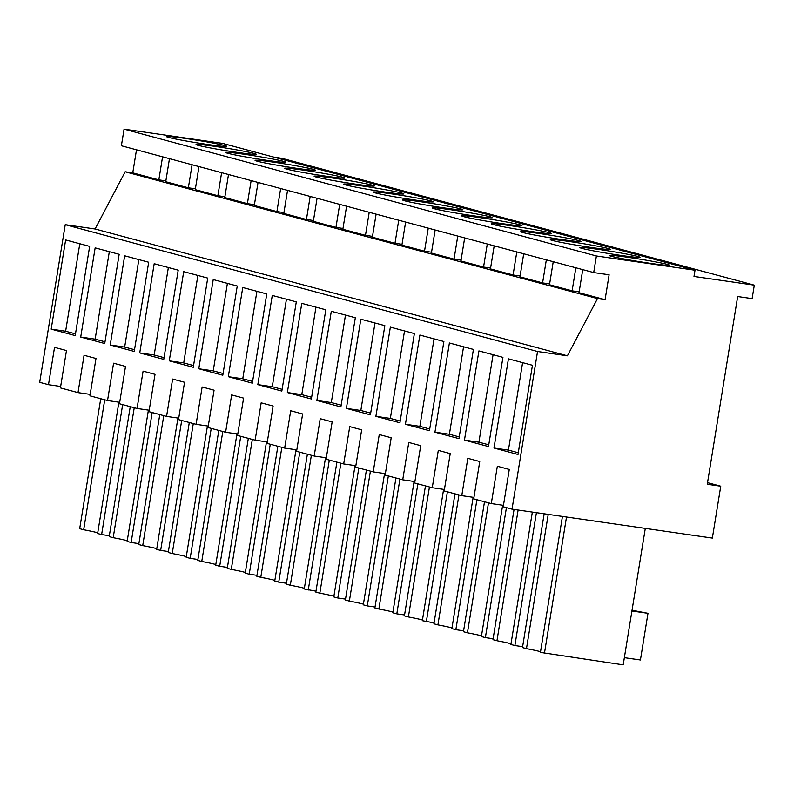 <?xml version="1.0" encoding="UTF-8"?>
<svg xmlns="http://www.w3.org/2000/svg" width="794" height="794" viewBox="0 0 794 794"><rect width="100%" height="100%" fill="white"/><g stroke="black" fill="none" stroke-linecap="round" stroke-linejoin="round"><path stroke-width="1.19" d="M162.572 156.805L158.84 179.871L132.767 172.864L136.499 149.808M593.704 272.57L596.393 255.976L124.072 129.154L121.383 145.749L593.704 272.57L609.117 274.793L605.078 299.685L579.015 292.688L582.746 269.632M605.078 299.685L597.485 298.594L567.412 355.811L537.548 351.504L65.237 224.682L39.7 382.331L48.494 384.693L54.538 347.355L66.478 350.561L60.423 387.899L78.01 392.623L84.065 355.285L95.995 358.481L89.95 395.819L107.537 400.543L113.582 363.205L125.512 366.411L119.467 403.749L137.054 408.473L143.099 371.135L155.029 374.341L148.984 411.679L166.571 416.403L172.626 379.056L184.555 382.261L178.501 419.599L196.088 424.324L202.142 386.986L214.072 390.191L208.028 427.529L225.615 432.254L231.659 394.916L243.589 398.122L237.545 435.459L255.132 440.174L261.176 402.836L273.116 406.042L267.062 443.38L284.649 448.104L290.703 410.766L302.633 413.972L296.589 451.31L314.176 456.034L320.22 418.696L332.15 421.892L326.106 459.23L343.693 463.954L349.737 426.616L361.667 429.822L355.623 467.16L373.21 471.884L379.264 434.546L391.194 437.752L385.14 475.09L402.727 479.814L408.781 442.466L420.711 445.672L414.667 483.01L432.254 487.734L438.298 450.397L450.228 453.602L444.183 490.94L461.771 495.664L467.815 458.327L479.755 461.522L473.7 498.87L491.288 503.585L497.342 466.247L509.272 469.453L503.227 506.79L512.021 509.153L712.347 538.084L720.744 486.216L707.265 484.271L737.666 296.539L752.116 298.623L754.3 285.145L281.979 158.324L273.999 157.172M65.237 224.682L95.091 228.99L125.164 171.772L132.767 172.864M124.072 129.154L222.687 143.396L695.008 270.218L693.996 276.441L754.3 285.145M553.229 261.702L549.488 284.758L572.117 290.832L579.144 291.855M523.703 253.772L519.971 276.838L542.59 282.912L549.627 283.924M494.186 245.852L490.454 268.908L513.073 274.982L520.11 275.994M464.669 237.922L460.927 260.978L483.556 267.052L490.583 268.074M435.142 229.992L431.41 253.058L454.039 259.132L461.066 260.144M405.625 222.072L401.893 245.128L424.512 251.202L431.549 252.224M376.108 214.142L372.376 237.208L394.995 243.282L402.022 244.294M346.591 206.222L342.849 229.277L365.478 235.352L372.505 236.364M317.064 198.292L313.332 221.347L335.951 227.421L342.988 228.444M287.547 190.362L283.815 213.427L306.434 219.501L313.471 220.514M258.03 182.441L254.288 205.497L276.917 211.571L283.944 212.584M228.503 174.511L224.771 197.567L247.4 203.651L254.427 204.663M198.986 166.581L195.255 189.647L217.874 195.721L224.91 196.733M169.469 158.661L165.738 181.717L188.357 187.791L195.384 188.813M158.84 179.871L165.867 180.883M597.485 298.594L125.164 171.772M188.357 187.791L192.088 164.735M217.874 195.721L221.615 172.665M247.4 203.651L251.132 180.585M276.917 211.571L280.649 188.515M306.434 219.501L310.166 196.436M335.951 227.421L339.693 204.366M365.478 235.352L369.21 212.296M394.995 243.282L398.727 220.216M424.512 251.202L428.254 228.146M454.039 259.132L457.771 236.066M483.556 267.052L487.288 243.996M513.073 274.982L516.805 251.926M542.59 282.912L546.332 259.846M572.117 290.832L575.849 267.776M596.393 255.976L695.008 270.218M537.548 351.504L512.021 509.153M51.183 329.133L65.634 239.937L89.653 246.388L75.202 335.584L51.183 329.133L65.634 331.227L75.48 333.867M287.349 392.544L301.789 303.348L325.808 309.799L311.367 398.995L287.349 392.544L301.789 394.638L311.645 397.278M110.227 344.993L124.668 255.787L148.686 262.238L134.246 351.434L110.227 344.993L124.668 347.077L134.523 349.717M154.195 263.717L139.744 352.913L163.763 359.364L178.213 270.168L154.195 263.717M169.261 360.843L183.712 271.647L207.73 278.089L193.279 367.294L169.261 360.843L183.712 362.927L193.557 365.577M257.822 384.624L272.273 295.428L296.291 301.869L281.84 391.075L257.822 384.624L272.273 386.708L282.118 389.348M228.305 376.693L242.756 287.497L266.774 293.949L252.323 383.145L228.305 376.693L242.756 378.778L252.601 381.428M198.788 368.773L222.806 375.215L237.247 286.019L213.229 279.567L198.788 368.773L213.229 370.858L223.084 373.498M375.899 416.324L390.35 327.128L414.369 333.579L399.918 422.775L375.899 416.324L390.35 418.408L400.196 421.058M346.382 408.404L360.833 319.198L384.852 325.649L370.401 414.845L346.382 408.404L360.833 410.488L370.679 413.128M316.866 400.474L340.884 406.925L355.325 317.729L331.306 311.278L316.866 400.474L331.306 402.558L341.162 405.208M464.46 440.104L478.911 350.908L502.93 357.36L488.479 446.556L464.46 440.104L478.911 442.189L488.757 444.839M405.426 424.254L419.867 335.058L443.886 341.499L429.445 430.705L405.426 424.254L419.867 426.338L429.723 428.988M449.394 342.978L434.943 432.184L458.962 438.625L473.413 349.429L449.394 342.978M493.987 448.034L518.006 454.486L532.446 365.28L508.428 358.838L493.987 448.034L508.428 450.119L518.284 452.759M80.71 337.063L95.151 247.867L119.169 254.318L104.729 343.514L80.71 337.063L95.151 339.147L105.007 341.797M567.412 355.811L95.091 228.99M226.518 146.443A30.5 1.28 9.2 0 0 226.727 146.334A30.5 1.28 9.2 0 0 198.49 140.469A30.5 1.28 9.2 0 0 166.72 136.479A30.5 1.28 9.2 0 0 166.522 136.588A30.5 1.28 9.2 0 0 194.748 142.454A30.5 1.28 9.2 0 0 226.518 146.443M491.446 223.67A30.5 1.28 9.2 0 0 491.238 223.779A30.5 1.28 9.2 0 0 519.465 229.635A30.5 1.28 9.2 0 0 551.235 233.635A30.5 1.28 9.2 0 0 551.443 233.525A30.5 1.28 9.2 0 0 523.206 227.66A30.5 1.28 9.2 0 0 491.446 223.67M520.963 231.59A30.5 1.28 9.2 0 0 520.755 231.699A30.5 1.28 9.2 0 0 548.991 237.565A30.5 1.28 9.2 0 0 580.761 241.565A30.5 1.28 9.2 0 0 580.96 241.455A30.5 1.28 9.2 0 0 552.733 235.59A30.5 1.28 9.2 0 0 520.963 231.59M314.325 176.109A30.5 1.28 9.2 0 0 314.116 176.218A30.5 1.28 9.2 0 0 342.353 182.084A30.5 1.28 9.2 0 0 374.123 186.074A30.5 1.28 9.2 0 0 374.321 185.965A30.5 1.28 9.2 0 0 346.095 180.109A30.5 1.28 9.2 0 0 314.325 176.109M315.079 170.224A30.5 1.28 9.2 0 0 315.287 170.115A30.5 1.28 9.2 0 0 287.051 164.249A30.5 1.28 9.2 0 0 255.281 160.259A30.5 1.28 9.2 0 0 255.073 160.368A30.5 1.28 9.2 0 0 283.309 166.234A30.5 1.28 9.2 0 0 315.079 170.224M344.596 178.154A30.5 1.28 9.2 0 0 344.804 178.045A30.5 1.28 9.2 0 0 316.568 172.179A30.5 1.28 9.2 0 0 284.808 168.179A30.5 1.28 9.2 0 0 284.599 168.288A30.5 1.28 9.2 0 0 312.826 174.154A30.5 1.28 9.2 0 0 344.596 178.154M196.247 144.399A30.5 1.28 9.2 0 0 196.039 144.508A30.5 1.28 9.2 0 0 224.275 150.374A30.5 1.28 9.2 0 0 256.035 154.373A30.5 1.28 9.2 0 0 256.244 154.264A30.5 1.28 9.2 0 0 228.017 148.399A30.5 1.28 9.2 0 0 196.247 144.399M285.562 162.304A30.5 1.28 9.2 0 0 285.771 162.194A30.5 1.28 9.2 0 0 257.534 156.329A30.5 1.28 9.2 0 0 225.764 152.329A30.5 1.28 9.2 0 0 225.556 152.438A30.5 1.28 9.2 0 0 253.792 158.304A30.5 1.28 9.2 0 0 285.562 162.304M462.674 209.854A30.5 1.28 9.2 0 0 462.882 209.745A30.5 1.28 9.2 0 0 434.655 203.879A30.5 1.28 9.2 0 0 402.886 199.89A30.5 1.28 9.2 0 0 402.677 199.999A30.5 1.28 9.2 0 0 430.914 205.864A30.5 1.28 9.2 0 0 462.674 209.854M433.157 201.934A30.5 1.28 9.2 0 0 433.365 201.825A30.5 1.28 9.2 0 0 405.129 195.959A30.5 1.28 9.2 0 0 373.359 191.959A30.5 1.28 9.2 0 0 373.16 192.069A30.5 1.28 9.2 0 0 401.387 197.934A30.5 1.28 9.2 0 0 433.157 201.934M403.64 194.004A30.5 1.28 9.2 0 0 403.848 193.895A30.5 1.28 9.2 0 0 375.612 188.029A30.5 1.28 9.2 0 0 343.842 184.029A30.5 1.28 9.2 0 0 343.633 184.139A30.5 1.28 9.2 0 0 371.87 190.004A30.5 1.28 9.2 0 0 403.64 194.004M492.201 217.784A30.5 1.28 9.2 0 0 492.409 217.675A30.5 1.28 9.2 0 0 464.172 211.809A30.5 1.28 9.2 0 0 432.402 207.81A30.5 1.28 9.2 0 0 432.194 207.919A30.5 1.28 9.2 0 0 460.431 213.785A30.5 1.28 9.2 0 0 492.201 217.784M639.795 257.415A30.5 1.28 9.2 0 0 640.004 257.306A30.5 1.28 9.2 0 0 611.767 251.44A30.5 1.28 9.2 0 0 579.997 247.44A30.5 1.28 9.2 0 0 579.799 247.549A30.5 1.28 9.2 0 0 608.025 253.415A30.5 1.28 9.2 0 0 639.795 257.415M610.278 249.485A30.5 1.28 9.2 0 0 610.487 249.376A30.5 1.28 9.2 0 0 582.25 243.51A30.5 1.28 9.2 0 0 550.48 239.52A30.5 1.28 9.2 0 0 550.272 239.629A30.5 1.28 9.2 0 0 578.508 245.495A30.5 1.28 9.2 0 0 610.278 249.485M521.718 225.714A30.5 1.28 9.2 0 0 521.926 225.605A30.5 1.28 9.2 0 0 493.689 219.74A30.5 1.28 9.2 0 0 461.919 215.74A30.5 1.28 9.2 0 0 461.711 215.849A30.5 1.28 9.2 0 0 489.948 221.715A30.5 1.28 9.2 0 0 521.718 225.714M609.524 255.37A30.5 1.28 9.2 0 0 609.316 255.479A30.5 1.28 9.2 0 0 637.552 261.345A30.5 1.28 9.2 0 0 669.312 265.345A30.5 1.28 9.2 0 0 669.521 265.236A30.5 1.28 9.2 0 0 641.294 259.37A30.5 1.28 9.2 0 0 609.524 255.37M720.744 486.216L707.523 482.673M461.771 495.664L473.939 497.421M432.254 487.734L444.422 489.491M402.727 479.814L414.895 481.571M373.21 471.884L385.378 473.641M343.693 463.954L355.861 465.711M314.176 456.034L326.334 457.791M284.649 448.104L296.817 449.861M255.132 440.174L267.3 441.93M225.615 432.254L237.783 434.01M196.088 424.324L208.256 426.08M166.571 416.403L178.739 418.16M137.054 408.473L149.222 410.23M107.537 400.543L119.695 402.3M78.01 392.623L90.179 394.38M48.494 384.693L60.662 386.45M491.288 503.585L503.456 505.341M79.797 243.748L65.634 331.227M315.962 307.149L301.789 394.638M138.841 259.598L124.668 347.077M139.744 352.913L154.195 354.997L164.04 357.647M168.358 267.518L154.195 354.997M197.885 275.449L183.712 362.927M286.436 299.229L272.273 386.708M256.919 291.299L242.756 378.778M227.402 283.379L213.229 370.858M404.523 330.929L390.35 418.408M374.996 323.009L360.833 410.488M345.479 315.079L331.306 402.558M493.074 354.71L478.911 442.189M434.04 338.859L419.867 426.338M434.943 432.184L449.394 434.268L459.24 436.908M463.557 346.789L449.394 434.268M522.601 362.64L508.428 450.119M109.324 251.668L95.151 339.147M104.729 399.789L83.678 529.757L79.688 528.685L100.739 398.717M118.892 402.191L97.622 533.508L101.612 534.58L122.663 404.612M83.678 529.757A31.552 1.32 -170.8 0 1 97.731 532.843M109.354 535.692L101.612 534.58M177.935 418.041L156.666 549.359L160.656 550.431L181.707 420.463M163.772 415.649L142.722 545.617A31.552 1.32 -170.8 0 1 156.765 548.704M168.397 551.542L160.656 550.431M142.722 545.617L138.732 544.545L159.773 414.577M518.125 510.036L496.955 640.728L492.965 639.656L514.055 509.45M532.347 512.09L510.899 644.47L514.889 645.542L536.416 512.676M496.955 640.728A31.552 1.32 -170.8 0 1 511.008 643.815M522.631 646.663L514.889 645.542M134.246 407.719L113.195 537.687L109.205 536.615L130.256 406.647M148.409 410.111L127.139 541.429L131.139 542.501L152.18 412.533M113.195 537.687A31.552 1.32 -170.8 0 1 127.248 540.774M138.881 543.622L131.139 542.501M236.969 433.891L215.7 565.209L219.69 566.281L240.741 436.313M222.806 431.499L201.755 561.467A31.552 1.32 -170.8 0 1 215.809 564.554M227.431 567.402L219.69 566.281M201.755 561.467L197.766 560.395L218.816 430.427M193.289 423.569L172.238 553.537L168.249 552.465L189.3 422.497M207.452 425.961L186.183 557.279L190.173 558.351L211.224 428.393M172.238 553.537A31.552 1.32 -170.8 0 1 186.292 556.624M197.914 559.472L190.173 558.351M384.574 473.522L363.305 604.839L367.294 605.911L388.345 475.943M370.411 471.13L349.36 601.098A31.552 1.32 -170.8 0 1 363.404 604.184M375.036 607.033L367.294 605.911M349.36 601.098L345.37 600.026L366.411 470.058M399.928 479.06L378.877 609.018L374.887 607.956L395.938 477.988M414.091 481.452L392.822 612.769L396.811 613.841L417.862 483.874M378.877 609.018A31.552 1.32 -170.8 0 1 392.931 612.114M404.553 614.953L396.811 613.841M434.07 622.883L422.339 620.69L443.608 489.372M426.328 621.762L447.379 491.794M429.445 486.98L408.394 616.948L404.404 615.876L425.455 485.908M408.394 616.948A31.552 1.32 -170.8 0 1 422.448 620.035M281.85 447.35L260.799 577.317L256.809 576.246L277.86 446.278M296.013 449.741L274.744 581.059L278.734 582.131L299.785 452.163M260.799 577.317A31.552 1.32 -170.8 0 1 274.853 580.404M286.475 583.253L278.734 582.131M266.496 441.821L245.227 573.139L249.217 574.211L270.268 444.243M252.323 439.429L231.272 569.387A31.552 1.32 -170.8 0 1 245.326 572.484M256.958 575.322L249.217 574.211M231.272 569.387L227.282 568.315L248.333 438.357M315.992 591.173L304.261 588.989L325.53 457.672M308.251 590.061L329.302 460.093M311.367 455.28L290.316 585.247L286.326 584.176L307.377 454.208M290.316 585.247A31.552 1.32 -170.8 0 1 304.37 588.334M493.114 638.733L485.372 637.622L506.423 507.654M488.489 502.83L467.438 632.798L463.448 631.726L484.499 501.768M502.652 505.232L481.382 636.55L485.372 637.622M467.438 632.798A31.552 1.32 -170.8 0 1 481.492 635.895M458.962 494.91L437.911 624.878L433.921 623.806L454.972 493.838M473.135 497.302L451.865 628.62L455.855 629.692L476.906 499.724M437.911 624.878A31.552 1.32 -170.8 0 1 451.965 627.965M463.597 630.813L455.855 629.692M562.44 516.437L540.426 652.4L623.191 664.846L645.294 528.397M548.227 514.383L526.472 648.658L522.482 647.586L544.158 513.797M526.472 648.658A31.552 1.32 -170.8 0 1 540.525 651.745M544.416 653.472L566.509 517.023M340.884 463.2L319.833 593.168L315.843 592.096L336.894 462.128M355.047 465.602L333.788 596.919L337.778 597.981L358.819 468.023M319.833 593.168A31.552 1.32 -170.8 0 1 333.887 596.254M345.519 599.103L337.778 597.981M631.915 610.993L647.973 613.315L632.044 610.249M624.362 657.67L640.421 659.983L647.973 613.315"/></g></svg>
